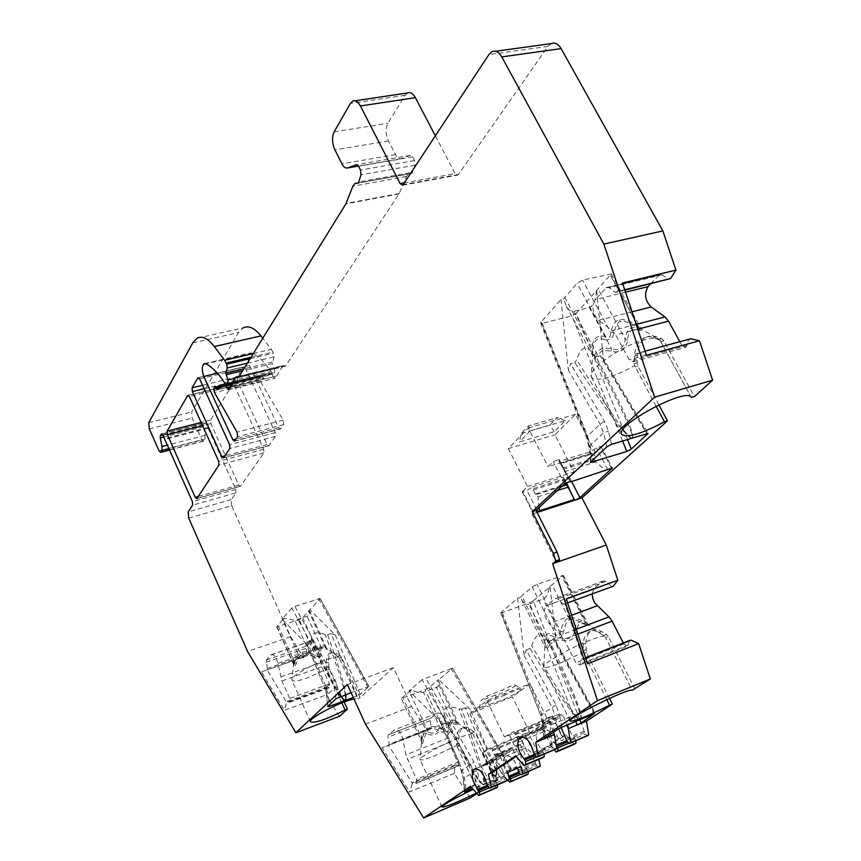<?xml version="1.0" encoding="UTF-8"?>
<svg xmlns="http://www.w3.org/2000/svg" width="861" height="861" viewBox="0 0 861 861"><rect width="100%" height="100%" fill="white"/><g stroke="black" fill="none" stroke-linecap="round" stroke-linejoin="round"><path stroke-width="0.65" stroke-dasharray="4.3 3.23" d="M471.473 787.363L476.09 784.263L473.507 771.854L470.536 764.331L422.105 679.727L452.477 668.05L511.079 769.443L496.011 778.871L472.721 788.773M508.065 780.27L501.576 773.156L511.079 769.443M501.576 773.156L494.892 761.619L493.439 760.952L486.304 764.934L504.191 752.632L499.961 753.364L499.423 754.914L507.742 772.317M500.155 753.332L482.268 765.666L486.304 764.934M482.268 765.666L481.622 767.173L488.295 778.785L479.706 782.434L477.231 770.573L473.948 762.05L425.635 677.855M422.105 679.727L409.018 690.888L440.186 721.303L461.399 770.735L473.948 762.05M496.011 778.871L465.22 707.807L470.246 709.464L438.766 679.663L452.208 668.437M579.862 719.753L533.25 600.795L529.354 602.872L502.297 612.623L500.811 612.86L501.156 612.354L540.525 715.05L541.881 714.436L544.206 724.488L545.293 737.716M553.462 732.227L549.006 720.775L549.63 719.096L553.957 718.429L561.576 714.199L562.954 715.05L566.893 725.145M557.788 729.31L555.119 715.588L559.392 714.382L555.958 704.922L526.2 649.894L524.22 655.652L517.601 598.341L501.156 612.354M533.25 600.795L550.082 586.75L556.314 643.436L555.549 640.853L553.311 639.626L594.015 713.877M549.781 644.954C546.907 649.7 545.304 650.529 544.948 647.461L545.207 643.102C545.863 635.353 549.275 633.535 555.453 637.657C559.564 638.97 562.244 637.065 563.492 631.909C565.333 623.827 567.431 619.823 569.778 619.909C571.273 618.381 576.31 619.705 584.867 623.848L587.6 625.495C580.551 621.793 576.999 623.655 576.935 631.081C575.223 638.937 570.283 641.994 562.125 640.261L554.807 640.003L549.781 644.954L548.328 643.285C546.724 646.902 545.583 648.064 544.905 646.751L544.346 641.574C545.121 633.588 549.038 631.393 556.088 634.987C559.144 637.075 560.586 635.805 560.414 631.167C563.083 622.686 565.828 618.413 568.647 618.327C570.639 616.616 576.084 617.821 584.985 621.922L586.75 623.407C579.647 619.92 575.665 622.137 574.782 630.058C573.674 637.42 569.584 640.035 562.491 637.915L554.183 638.066L548.328 643.285L528.923 604.164L543.087 599.041C546.304 597.599 548.349 593.595 549.243 587.041L563.331 575.396L537.038 584.361L532.163 586.965L521.691 595.877L520.507 597.297L521.389 599.288C523.606 603.389 526.114 605.003 528.923 604.164M550.082 586.75L549.243 587.041M517.601 598.341L520.507 597.297M401.538 698.142L411.676 689.887C416.347 692.448 420.265 693.234 423.44 692.233L436.462 687.282C439.088 686.131 439.723 683.925 438.367 680.674L438.001 679.942L429.176 687.67L425.119 689.801L401.269 698.551L420.975 739.922C421.061 732.054 423.494 729.428 428.283 732.044C433.083 734.465 436.947 732.862 439.885 727.244L445.352 722.401L452.908 722.088C456.868 723.423 458.698 723.724 458.386 722.971L456.104 721.023C451.261 718.461 448.764 721.098 448.603 728.923C448.721 732.388 447.193 732.743 444.018 729.999C436.333 726.63 431.565 725.715 429.704 727.265C427.217 727.394 424.634 731.237 421.944 738.781L421.642 742.774L420.975 739.922L401.269 698.551M409.018 690.888L411.676 689.887M438.766 679.663L438.001 679.942M239.369 376.128L282.925 365.602L275.186 378.28L273.271 376.838L272.098 374.341L231.415 384.254M282.925 365.602L284.119 365.925L238.917 376.849M358.273 182.898L408.609 173.857L406.403 176.516L398.987 193.94L285.626 365.936L284.119 365.925M408.609 173.857L411.676 173.513L412.602 172.265L358.8 181.908M407.468 92.988L405.047 95.323L387.913 123.317C385.416 128.526 385.599 134.413 388.472 140.967L395.5 154.636C397.287 157.897 399.278 159.22 401.474 158.607L410.31 155.378L412.602 156.885L414.518 160.587L414.98 165.247L412.602 172.265M435.408 135.93L455.135 173.599L404.552 182.844M551.029 43.642L547.951 46.397L458.418 174.525L457.794 175.095L455.135 173.599M650.744 283.839L659.537 274.702L662.131 274.863L668.706 279.448M690.63 338.76L688.725 339.557L686.066 347.241L681.89 345.444L679.824 341.699M658.837 404.81L637.979 366.119L637.205 362.89L637.42 355.324C637.786 347.252 640.336 341.473 645.072 337.975C648.387 335.768 652.068 335.36 656.125 336.737L661.722 338.707L663.842 340.719L694.396 396.609M592.099 593.929L594.241 588.3L603.539 580.917L606.122 581.358L611.794 586.513L613.366 586.137M585.641 657.987L581.423 659.3L579.679 665.004L575.815 662.787L564.127 639.368L561.028 635.02L549.221 623.59C543.915 616.767 542.925 610.826 546.251 605.767L594.251 588.289L546.261 605.757L555.259 598.406L557.788 598.901L563.406 604.218L564.945 603.873L566.334 598.998M629.52 640.476L627.68 646.127L623.762 644.006L623.224 642.941M635.009 689.08L608.318 636.483L605.52 637.56L632.222 690.231M609.47 698.4L586.438 652.53L585.846 643.393C585.986 638.001 587.471 634.073 590.291 631.63C593.433 629.176 597.222 629.176 601.678 631.619L606.478 634.385L608.318 636.483M587.643 735.671L585.297 734.142L567.205 741.784M575.998 740.611L574.265 737.576C567.829 729.676 566.42 722.799 570.025 716.944C576.321 714.985 581.014 719.731 584.092 731.161L585.297 734.142M574.104 744.399L565.828 734.81L537.501 753.526L538.803 759.402M538.738 767.205L536.597 765.698L519.097 773.167M528.277 771.671L526.62 768.636C520.668 761.006 519.312 754.484 522.541 749.081C528.245 747.466 532.55 752.051 535.467 762.868L536.597 765.698M527.136 774.685L518.903 765.806L497.723 779.808L475.789 733.669L473.249 734.691L495.183 780.884C491.922 781.368 484.614 784.21 473.259 789.386M476.94 793.541L480.804 790.99L458.805 743.194L459.074 733.54L461.851 728.255C464.187 726.447 467.092 726.727 470.558 729.095L475.789 733.669M470.171 798.007L454.371 773.339L454.694 765.924L412.344 783.435L409.599 791.98L454.371 773.339M344.185 701.984L329.3 669.266L328.482 662.227C328.289 657.46 329.203 654.274 331.227 652.649L337.351 653.413L341.559 657.223L360.102 697.722L393.445 667.684L411.558 706.537L426.636 730.063L430.801 728.75L431.393 727.577L430.145 720.722L430.575 718.332L436.936 713.274C440.617 712.262 443.533 715.491 445.697 722.949L449.797 742.236L458.956 761.705L459.074 765.698L455.318 764.783L454.694 765.924M430.801 728.75L388.623 745.422L389.183 744.248L387.88 737.285L388.268 734.885L430.575 718.332L388.268 734.885L394.392 729.88C397.954 728.912 400.839 732.227 403.034 739.814L405.832 754.903L416.433 779.248L416.606 783.284L412.936 782.283L412.344 783.435L388.623 745.422L382.08 747.671L409.599 791.98M339.449 716.32L326.319 694.902L326.319 688.1L286.67 702.576L284.399 710.303L326.319 694.902M188.71 518.096L231.674 505.751L290.663 636.709L303.233 657.234L306.451 655.748L306.871 654.64L305.924 646.245L310.972 640.982C313.802 640.336 316.095 643.167 317.86 649.463L321.702 666.791L329.483 683.946L329.612 687.67L326.76 687.013L326.319 688.1M231.674 505.751L231.211 499.638L235.936 492.879L192.616 505.138M169.929 449.937L203.583 441.133L204.875 439.207L205.101 435.343L203.411 426.895L203.551 424.559L204.638 422.923L206.36 424.462L235.753 489.403L235.936 492.879M203.583 441.133L201.937 439.745L192.186 418.102L191.669 411.945L238.605 332.54L243.114 327.88L197.018 338.233M253.306 353.58L271.344 349.351L262.777 338.255M271.344 349.351L273.475 353.161L273.949 356.863L272.603 363.6L242.673 370.779M235.085 378.291L274.498 368.756L272.603 363.6M274.498 368.756L274.551 372.436L273.54 373.825L270.935 371.446L224.527 382.704M222.708 385.168L260.452 375.988L259.807 376.817L260.313 381.337L283.151 420.114L283.624 424.634L280.503 428.982L278.673 427.734L249.561 365.538C247.484 359.489 247.624 355.313 249.981 353.01L252.004 353.032C258.451 356.206 264.757 362.352 270.935 371.446M260.452 375.988L263.95 378.302L270.193 372.899L272.098 374.341M245.256 368.034L275.272 432.62L275.412 436.387L268.772 445.783L266.975 444.534L237.442 380.637L237.27 376.892L243.265 367.173L245.256 368.034L199.687 378.926M234.353 385.62L263.703 449.248L263.853 452.929L240.434 486.357L238.745 485.109L210.848 423.58L210.654 420.05L232.427 384.738L234.353 385.62L189.452 396.598M336.038 698.745L334.305 688.079L331.969 681.6L291.804 608.135L294.882 606.435L320.088 598.449L368.788 686.647L360.242 694.386L353.279 697.464M351.094 692.674L368.788 686.647M334.94 679.544L325.21 688.09L326.868 695.128L334.305 688.079L337.512 686.895L334.94 679.544L294.882 606.435M291.804 608.135L282.096 619.134L307.173 644.685L306.441 643.587L307.237 641.725L326.459 687.971L328.353 695.849L329.042 705.256M357.143 696.032L330.936 633.535L335.284 634.944L309.895 609.846L319.926 598.825M282.688 619.855L276.725 626.819L299.165 619.694L302.717 617.746L309.271 610.288C310.423 613.226 309.702 615.206 307.097 616.228L294.914 620.318L284.571 618.306L282.688 619.855L298.724 655.469C302.598 657.384 305.967 655.921 308.83 651.077L314.039 646.966L321.024 646.826C324.834 648.129 326.62 648.462 326.384 647.816L324.758 646.385C320.916 644.372 319.076 646.934 319.216 654.08C319.377 657.201 318.043 657.546 315.223 655.103C308.249 652.025 303.879 651.142 302.114 652.455C299.811 652.53 297.303 655.824 294.559 662.357C294.484 664.8 294.247 665.671 293.849 664.972L293.364 663.164C293.16 655.985 294.946 653.424 298.724 655.469L298.444 657.406C302.62 658.956 306.613 657.137 310.434 651.981L314.803 648.193L321.056 648.268C326.674 649.549 328.59 649.657 326.782 648.559L325.544 647.924C321.702 645.728 320.141 648.01 320.884 654.78C320.432 658.471 318.204 659.289 314.19 657.234L315.223 655.103L299.165 619.694M282.096 619.134L284.571 618.306M309.895 609.846L309.185 610.083M627.411 439.411L576.267 313.35L571.898 315.869L542.226 323.273L540.665 323.144L541.063 322.122L587.094 436.559L586.492 437.087L587.923 436.85L590.592 447.666L591.841 460.764M576.267 313.35L611.321 273.906L582.542 280.116L577.042 283.28L563.632 298.799L561.038 299.424L541.063 322.122M561.038 299.424L568.335 370.112L570.552 363.751L574.793 362.61C603.496 406.295 613.269 418.618 620.275 427.411C626.141 434.525 629.886 438.109 631.49 438.163M596.716 290.792L603.529 360.555L602.474 357.046L600.278 355.754L646.676 433.492M564.741 297.228L591.851 348.145C592.906 338.255 597.512 334.445 605.681 336.705C609.201 338.502 610.826 337.017 610.567 332.249C613.376 323.876 616.336 319.797 619.425 320.023C621.653 318.505 627.68 320.238 637.538 325.232L641.154 328.794L639.346 327.89C631.048 325.738 626.345 329.537 625.247 339.299C623.891 348.221 619.274 351.331 611.407 348.63L602.237 348.027L595.866 352.784C594.37 355.894 593.261 356.788 592.562 355.485L591.851 348.145L592.885 349.437C593.756 340.03 597.782 336.802 604.96 339.772L605.681 336.705L577.042 283.28M521.271 433.395L549.953 425.033L557.368 417.531L528.525 425.872L521.271 433.395L519.431 441.984L554.215 431.738L565.268 420.674L530.215 430.898L528.525 425.872M604.96 339.772C609.706 340.364 612.731 338.104 614.022 332.992C615.916 325.06 618.144 321.261 620.738 321.594C622.406 320.227 627.992 321.982 637.495 326.857L641.219 329.085C643.662 330.732 643.328 331.194 640.24 330.495C632.049 327.869 627.863 331.108 627.691 340.192C625.613 349.943 620.049 353.602 611.009 351.148L602.948 350.169L597.469 354.786C594.585 359.037 592.938 359.381 592.529 355.808L592.885 349.437M611.321 273.906L641.219 329.085L659.634 339.643C657.546 337.673 652.692 337.684 645.05 339.664C622.029 345.315 586.933 369.832 591.292 376.827L591.539 377.322C593.412 379.809 598.621 379.895 607.188 377.581C615.744 375.116 624.882 371.113 634.589 365.559L634.46 356.131C635.009 348.479 637.818 342.624 642.887 338.556C646.105 336.425 649.517 336.091 653.133 337.534L660.139 340.364L691.351 397.524M597.469 354.786L573.781 311.316C571.091 311.854 568.615 310.143 566.344 306.172L563.632 298.799M632.34 437.894C633.427 437.065 632.361 432.48 629.122 424.139C625.463 415.325 620.501 402.84 596.124 356.863L600.278 355.754M596.124 356.863L593.455 354.592C586.685 344.292 581.1 346.079 576.676 359.941L574.793 362.61M596.393 290.867C595.887 300.285 593.541 305.816 589.333 307.452L573.781 311.316M611.493 444.298L608.458 431.178L604.476 421.384L570.552 363.751M593.853 355.335L613.301 392.681L627.744 423.074C631.92 433.18 633.265 438.141 631.77 437.937C630.801 438.626 626.507 433.912 618.887 423.784L597.254 392.142L576.676 359.941M537.07 512.489L534.724 513.253L536.963 512.284M534.724 513.253L532.044 514.125L533.572 512.704L533.185 513.382L534.724 513.253M606.844 446.805L603.615 432.782L600.052 424.107L568.335 370.112M604.476 421.384L600.052 424.107L587.094 436.559L589.376 446.278L590.388 462.303M588.935 446.999L590.592 447.666M539.051 507.592L537.888 496.797L536.683 494.408L535.338 494.106L533.207 489.909L533.669 488.467L532.765 486.691L563.557 477.005L563.492 478.985L569.078 476.628L574.072 471.957L554.882 434.816L575.482 414.292L595.252 452.133L548.059 466.673L553.182 461.711L559.069 459.247L570.434 481.321M533.572 512.704L522.713 491.222L522.347 491.932L526.954 490.383L532.765 486.691M522.713 491.222L527.545 486.54L508.324 448.603L528.245 428.003L548.059 466.673M532.044 514.125L556.421 562.405M567.603 602.894L564.945 603.873L582.983 659.02L587.525 663.766M611.794 586.513L563.406 604.218M585.534 657.686L581.423 659.3M516.256 756.367L519.28 754.333L515.782 755.797M537.501 753.526L534.186 754.925L562.448 736.22L565.828 734.81M480.804 790.99L476.456 792.992M497.723 779.808L495.183 780.884M451.056 668.33L510.035 769.573L518.903 765.806M476.09 784.263L470.536 786.319M515.438 734.702L544.873 722.605L543.646 722.228L515.061 733.97L524.607 753.289C525.554 757.981 523.24 757.669 517.655 752.374L519.28 754.333M518.925 741.988L547.51 730.139L558.509 738.77L548.145 717.6L542.828 720.539L514.232 732.259L514.103 731.527L504.417 737.005L547.456 719.355L530.032 683.731L512.413 696.85L469.912 713.651L486.96 700.65L530.032 683.731M562.448 736.22L560.812 734.315L562.868 737.36C564.084 741.02 562.631 741.482 558.509 738.77M551.557 746.616L542.86 728.793L541.429 728.029L533.971 732.162L529.644 732.883L529.106 734.476L537.813 752.417L551.557 746.616L554.269 749.813M537.813 752.417L542.398 757.874M555.399 749.328L553.332 747.649L534.756 755.506M544.227 754.064L542.495 750.986C536.102 742.935 534.649 735.972 538.147 730.096C544.324 728.212 548.984 733.055 552.116 744.636L553.332 747.649M556.12 745.013C549.835 737.016 548.446 730.15 551.976 724.392C554.581 722.519 557.648 723.574 561.157 727.545M275.832 376.246L229.338 387.633M515.362 685.152C516.622 686.346 498.121 695.58 495.861 694.881L480.965 700.725L487.175 695.957L502.146 690.102C509.4 686.432 513.813 684.775 515.362 685.152L521.217 689.112C519.538 688.585 514.2 690.533 505.213 694.945L502.146 690.102M421.578 741.31C421.707 733.55 423.827 731.193 427.949 734.218L428.283 732.044L409.341 691.501M427.949 734.218C433.18 736.263 437.765 734.293 441.715 728.277L446.267 723.821L453.069 723.778C459.171 725.113 460.99 725.037 458.536 723.552L456.922 722.713C452.143 719.99 450.023 722.336 450.572 729.751C449.883 733.798 447.333 734.681 442.909 732.42C435.903 728.718 431.673 727.556 430.242 728.944C428.208 728.89 426.023 732.603 423.698 740.073C422.407 744.464 421.696 745.045 421.567 741.827L420.06 759.736C421.266 760.521 426.27 759.144 435.096 755.603L456.653 745.54L456.739 734.67L458.709 730.429L460.99 728.352L463.336 727.889L465.79 728.697L473.249 734.691M472.807 733.658C470.687 733.615 466.081 735.014 458.978 737.855C441.381 744.83 417.789 758.1 420.028 759.703L420.06 759.736M423.698 740.073L421.944 738.781L403.045 698.185M442.909 732.42L444.018 729.999L425.119 689.801M438.367 680.674L458.536 723.552L466.834 729.289M453.069 723.778L452.908 722.088L436.462 687.282M456.922 722.713L437.173 680.997M450.572 729.751L448.603 728.923L429.176 687.67M441.715 728.277L439.885 727.244L423.44 692.233M440.186 721.303L439.153 719.839L439.874 717.751L462.475 770.401L464.822 779.42L466.016 791.033M483.064 784.382C481.762 784.489 478.942 781.218 474.605 774.556C470.128 767.334 463.767 757.443 443.48 716.341L439.874 717.751M443.48 716.341L444.265 714.662C443.092 706.913 447.968 704.998 458.891 708.926L461.668 709.206C477.048 750.491 480.266 762.814 482.601 771.747C484.345 779.065 484.743 783.166 483.796 784.07M465.22 707.807L461.668 709.206M580.917 719.312C581.928 718.408 581.035 713.92 578.258 705.837C575.094 697.313 570.843 685.259 549.522 641.068L553.311 639.626M549.522 641.068L547.435 639.992C541.031 631.135 535.811 633.115 531.775 645.911L530.075 648.43C555.367 689.973 563.977 701.5 570.165 709.755C575.363 716.406 578.689 719.71 580.142 719.645M526.2 649.894L530.075 648.43M545.207 643.102L521.691 595.877M521.389 599.288L544.905 646.751L543.678 667.253C545.002 668.244 550.018 667.06 558.735 663.713L583.36 652.304L583.134 644.437C583.36 639.292 585.093 635.278 588.343 632.372C591.604 630.026 595.134 630.123 598.944 632.674L604.971 636.397L605.52 637.56M604.971 636.397C603.292 635.773 598.556 636.946 590.764 639.906C570.412 647.547 540.493 664.95 543.635 667.189L543.678 667.253M562.125 640.261L562.491 637.915L543.087 599.041M563.331 575.396L588.321 624.871L600.612 633.621M584.867 623.848L584.985 621.922L561.62 575.654M587.6 625.495L562.857 576.084M576.935 631.081L574.782 630.058L552.159 585.006M555.453 637.657L556.088 634.987L532.163 586.965M563.492 631.909L560.414 631.167L537.038 584.361M505.213 694.945L488.531 701.511L487.175 695.957M488.531 701.511L479.308 708.517L495.871 701.984C500.252 701.963 522.756 690.554 521.217 689.112M491.879 772.78L491.297 770.218L492.04 772.672M491.297 770.218L482.773 752.266L486.906 749.35L469.912 713.651M486.96 700.65L504.417 737.005M515.061 733.97L514.232 732.259M543.646 722.228L542.828 720.539M544.873 722.605L547.51 730.139M517.816 739.696L546.412 727.879M560.812 734.315L552.332 715.868L548.145 717.6M486.906 749.35L529.386 731.839L512.413 696.85M529.386 731.839L520.033 737.091L530.085 757.917C533.25 761.899 534.433 760.059 533.626 752.385L525.113 734.799M534.186 754.925L533.626 752.385M551.955 716.244L547.456 719.355M482.773 752.266L519.936 736.413L530.085 757.917M529.967 757.658L520.421 737.414M520.345 737.253L519.936 736.413M496.593 769.616L496.345 757.508L524.467 745.787M521.196 766.602L512.876 749.307L511.488 748.575L504.191 752.632M508.377 775.126C503.104 767.442 502.017 761.199 505.095 756.367C509.96 754.548 514.114 758.476 517.547 768.152M507.603 780.529L505.687 778.893L487.746 786.556M497.561 784.823L495.904 781.734C489.984 773.964 488.596 767.366 491.728 761.963C497.314 760.392 501.586 765.085 504.546 776.019L505.687 778.893M496.463 787.847L488.295 778.785M444.265 714.662L458.805 743.936L474.077 772.156C479.48 781.013 482.58 785.006 483.387 784.134C484.582 784.145 483.753 779.194 480.901 769.282L470.515 739.179L458.891 708.926M439.153 719.839L461.399 770.735L463.466 778.785L473.507 771.854L477.231 770.573M496.345 757.508L492.212 750.943L492.61 749.683L491.814 748.005M492.61 749.683L520.733 738.06M495.279 755.269L523.402 743.581M479.308 708.517L480.965 700.725M495.861 694.881L495.871 701.984M530.215 430.898L519.431 441.984M508.324 448.603L554.882 434.816M528.245 428.003L575.482 414.292M611.428 467.975L600.526 447.193L600.978 446.375L596.425 447.924L590.377 451.767L559.026 461.399L559.069 459.247M600.526 447.193L595.252 452.133M527.545 486.54L574.072 471.957M592.712 453.855L591.313 453.564L559.962 463.229L560.436 463.81L592.712 453.855L594.897 455.727L594.445 459.559L595.704 461.97L606.112 470.644M591.313 453.564L590.377 451.767M559.962 463.229L559.026 461.399M560.436 463.81L569.971 481.191M564.353 471.753L595.704 461.97M563.094 469.32L594.445 459.559M566.161 482.677L563.557 477.005M537.888 496.797L557.239 490.619M536.683 494.408L561.706 486.454M533.669 488.467L564.461 478.759M565.268 420.674L557.368 417.531M554.215 431.738L549.953 425.033M314.19 657.234C307.818 653.865 303.955 652.767 302.588 653.951C300.704 653.876 298.584 657.072 296.216 663.562C294.817 667.566 293.988 667.813 293.762 664.315L276.876 626.421M293.762 664.315L293.805 662.346C293.945 656.921 295.484 655.275 298.444 657.406M338.825 657.169C336.328 656.792 331.754 657.761 325.092 660.086C309.4 665.499 290.103 677.166 291.836 680.125L291.911 680.298C293.278 681.826 298.401 681.04 307.259 677.941L326.728 669.105L326.168 663.056C326.158 658.493 327.288 655.21 329.559 653.23L333.982 653.553L338.825 657.169L357.713 698.605L353.979 698.992M296.216 663.562L294.559 662.357L278.523 626.636M321.056 648.268L321.024 646.826L307.097 616.228M325.544 647.924L308.701 611.159M320.884 654.78L319.216 654.08L302.717 617.746M310.434 651.981L308.83 651.077L294.914 620.318M340.708 696.517C335.984 689.241 333.325 687.326 310.606 640.552L307.237 641.725M310.606 640.552L311.467 639.163C311.165 632.684 315.729 631.113 325.146 634.449L327.61 634.686C344.002 680.933 344.432 687.218 345.928 694.59M330.936 633.535L327.61 634.686M393.445 667.684L347.392 684.56M360.102 697.722L357.713 698.605M341.839 702.888L326.728 669.105M303.233 657.234L261.54 671.849L284.399 710.303M290.663 636.709L247.57 651.411M306.451 655.748L261.54 671.849M306.871 654.64L267.373 668.47L266.975 669.578L286.67 702.576L287.079 701.478L326.76 687.013M267.373 668.47L266.34 659.978L271.161 654.737C273.884 654.134 276.144 657.018 277.942 663.411L281.902 680.976L289.673 698.422L289.856 702.199L287.079 701.478M162.998 435.386L206.36 424.462M411.558 706.537L365.505 724.219M426.636 730.063L382.08 747.671M455.318 764.783L412.936 782.283M431.393 727.577L389.183 744.248M311.467 639.163C332.809 683.946 337.264 690.038 341.236 696.323M345.347 694.805C343.625 687.702 342.387 680.405 325.146 634.449M606.768 699.638L583.36 652.304M555.958 704.922L541.02 714.921L543.011 723.929L555.119 715.588L552.03 707.193L524.22 655.652M544.206 738.447L542.656 724.219L544.206 724.488M547.435 639.992L562.631 671.828L576.526 703.641C580.486 714.146 581.799 719.387 580.475 719.376C579.647 720.291 575.891 716.04 569.196 706.623L550.082 676.746L531.775 645.911M478.296 792.066L456.653 745.54M645.093 351.148L637.743 353.15L646.471 355.292M624.731 289.748L617.326 291.556L622.492 283.011M624.871 290.168L615.507 292.449L617.326 291.556M637.743 353.15L635.892 353.946L633.362 361.749L629.24 359.866L615.83 334.951L612.246 330.613L598.556 320.314C592.433 313.63 591.356 306.71 595.349 299.574L606.445 287.52L608.996 287.714L615.507 292.449M688.725 339.557L635.892 353.946M656.071 406.166L634.589 365.559M659.634 339.643L660.139 340.364M637.495 326.857L637.538 325.232L609.556 273.744M640.24 330.495L610.772 275.294M627.691 340.192L625.247 339.299L598.201 289.156M611.009 351.148L611.407 348.63L589.333 307.452M614.022 332.992L610.567 332.249L582.542 280.116M499.574 777.063L470.246 709.464M575.772 721.453L529.354 602.872M502.297 612.623L541.881 714.436M556.314 643.436L594.779 713.575M318.635 598.578L367.561 686.583M339.18 697.087L337.512 686.895M307.173 644.685L325.017 688.316L326.459 687.971M360.242 694.386L335.284 634.944M622.557 440.897L571.898 315.869M542.226 323.273L587.923 436.85M603.529 360.555L647.009 433.406M602.948 350.169L602.237 348.027M590.85 461.69L589.376 446.278L603.615 432.782L608.458 431.178M536.758 509.734L526.954 490.383M564.536 483.817L553.182 461.711M606.122 581.358L557.788 598.901M603.539 580.917L555.259 598.406M571.65 615.26L549.221 623.59M576.235 629.273L561.028 635.02M577.839 634.148L564.127 639.368M623.762 644.006L575.815 662.787M628.326 645.018L580.292 663.885M529.106 734.476L549.006 720.775M552.547 746.057L533.971 753.892M584.522 732.571L566.43 740.202M552.116 744.636L533.529 752.46M584.092 731.161L565.989 738.792M542.495 750.986L534.25 754.462M574.265 737.576L566.699 740.761M543.302 752.137L534.864 755.71M575.073 738.706L567.313 741.988M544.077 753.719L536.134 757.088M575.848 740.266L568.594 743.344M263.703 449.248L218.726 461.388M232.427 384.738L188.537 395.447M210.654 420.05L201.894 422.288M210.848 423.58L203.368 425.495M238.745 485.109L198.331 496.442M240.639 486.142L197.051 498.401M263.853 452.929L218.931 465.123M275.272 432.62L229.639 444.717M243.265 367.173L198.783 377.785M237.27 376.892L202.873 385.201M237.442 380.637L204.574 388.612M266.975 444.534L225.065 455.792M269.009 445.546L223.795 457.718M275.412 436.387L229.844 448.538M251.046 357.229L272.959 352.063M250.164 358.66L273.475 353.161M247.376 363.181L273.949 356.863M272.463 361.997L243.878 368.831M232.373 382.693L274.551 372.436M231.706 383.78L273.852 373.513M225.571 384.297L271.979 373.007M249.561 365.538L217.381 373.211M278.673 427.734L236.14 438.949M252.004 353.032L205.983 363.816M280.761 428.735L234.892 440.854M283.624 424.634L237.593 436.742M283.151 420.114L237.066 432.157M260.313 381.337L214.421 392.584M259.807 376.817L213.872 388.01M260.151 376.3L214.195 387.482M261.97 376.806L220.933 386.804M219.716 387.902L262.422 377.484M282.612 365.925L235.72 377.247M285.626 365.936L238.637 377.301M398.987 193.94L345.896 203.853M430.242 728.944L429.704 727.265M446.267 723.821L445.352 722.401M554.807 640.003L554.183 638.066M569.778 619.909L568.647 618.327M517.655 752.374L508.776 733.927M517.396 738.749L546.821 726.598M512.876 749.307L494.892 761.619M499.423 754.914L481.622 767.173M504.966 777.375L487.025 785.017M535.876 764.191L518.376 771.66M504.546 776.019L486.605 783.661M535.467 762.868L517.967 770.315M495.904 781.734L487.218 785.436M526.62 768.636L518.57 772.069M496.657 782.843L487.789 786.631M527.373 769.723L519.14 773.243M497.367 784.349L488.865 787.987M528.084 771.208L520.227 774.577M511.143 748.758L493.105 761.146M462.475 770.401L461.065 770.929L463.466 778.785L464.8 791.851M464.531 792.077L463.196 779.097L464.822 779.42M495.85 770.111L486.68 750.846M492.212 750.943L521.142 738.975M494.096 754.893L523.025 742.871M571.629 481.579L569.078 476.628M607.769 469.611L596.425 447.924M570.369 481.256L559.09 459.365M562.653 468.115L594.919 458.095M574.298 499.929L563.471 478.877M535.338 494.106L562.879 485.367M533.207 489.909L564.891 479.911M302.588 653.951L302.114 652.455M314.803 648.193L314.039 646.966M327.697 706.494L326.717 695.419L328.353 695.849M341.559 657.223L339.169 658.073M340.353 655.598L337.899 656.469M337.351 653.413L335.026 654.242M328.482 662.227L326.168 663.056M328.73 667.06L326.308 667.921M329.3 669.266L326.954 670.106M328.999 687.745L289.264 702.264M329.483 683.946L289.673 698.422M321.702 666.791L281.902 680.976M320.443 662.862L280.632 676.983M317.86 649.463L277.942 663.411M310.713 641.208L270.914 654.963M305.924 646.245L266.34 659.978M305.666 648.451L266.124 662.195M159.059 450.927L201.937 439.745M149.33 428.907L192.186 418.102M231.211 499.638L188.172 511.908M235.753 489.403L192.39 501.629M208.114 428.294L164.817 439.433M207.759 427.562L164.473 438.69M203.411 426.895L163.751 437.065M205.101 435.343L167.594 445.083M203.551 424.559L162.804 434.977M204.391 423.181L161.986 433.998M204.875 439.207L169.24 448.495M203.82 440.897L169.843 449.776M148.738 422.676L191.669 411.945M192.746 342.893L238.605 332.54M458.149 765.806L415.702 783.381M458.956 761.705L416.433 779.248M449.797 742.236L407.275 759.391M448.377 737.823L405.832 754.903M445.697 722.949L403.034 739.814M436.936 713.274L394.392 729.88M430.145 720.722L387.88 737.285M586.438 652.53L583.683 653.607M585.738 649.678L582.897 650.776M585.846 643.393L583.134 644.437M601.678 631.619L598.944 632.674M606.478 634.385L603.604 635.493M561.91 727.222L559.392 714.382M459.43 745.658L456.922 746.681M458.805 743.194L456.222 744.248M458.709 737.899L456.255 738.889M470.558 729.095L468.072 730.096M474.314 731.764L471.699 732.819M399.203 193.531L346.1 203.433M406.403 176.516L352.849 186.191M410.837 173.61L358.058 183.092M414.98 165.247L361.007 174.783M414.518 160.587L360.49 170.047M412.602 156.885L358.574 166.259M410.31 155.378L356.723 164.634M401.474 158.607L358.477 166.065M395.5 154.636L341.935 163.827M388.472 140.967L334.918 149.857M334.111 131.884L387.913 123.317M405.047 95.323L350.352 103.492M458.418 174.525L403.389 184.62M547.951 46.397L488.908 54.566M662.131 274.863L608.996 287.714M659.095 275.068L606.015 287.886M625.527 292.17L595.349 299.574M632.049 311.8L598.556 320.314M636.214 324.382L612.246 330.613M637.818 329.193L615.83 334.951M681.89 345.444L629.24 359.866M687.239 345.379L634.492 359.855M273.271 376.838L229.37 387.579M270.074 372.985L223.72 384.243M218.005 389.473L264.069 378.216M542.86 728.793L562.954 715.05M529.849 732.851L549.835 719.075M541.074 728.223L561.221 714.393M663.842 340.719L660.785 341.548M661.722 338.707L658.568 339.557M656.125 336.737L653.133 337.534M637.42 355.324L634.46 356.131M637.205 362.89L634.094 363.751M637.979 366.119L634.966 366.958M620.738 321.594L619.425 320.023M452.434 667.985L511.369 769.067M500.779 612.774L540.525 715.05L542.656 724.219L543.84 738.749M320.055 598.395L368.949 686.26M540.622 323.036L586.492 437.087L588.935 446.988M566.344 306.172L592.562 355.485L591.292 376.827M602.474 357.046L648.064 433.384M593.455 354.592L593.939 355.507M522.347 491.932L533.185 513.382M579.679 665.004L627.68 646.127M521.831 736.833L538.147 730.096M551.976 724.392L570.025 716.944M188.161 395.307L232.718 384.447M196.846 498.605L240.434 486.357M198.374 377.635L243.566 366.861M223.569 457.955L268.772 445.783M231.534 384.06L273.54 373.825M205.026 363.525L249.981 353.01M234.644 441.112L280.503 428.982M238.336 377.613L285.303 366.248M552.332 715.868L562.868 737.36M475.681 768.669L491.728 761.963M505.095 756.367L522.541 749.081M482.085 765.698L499.961 753.364M493.461 760.941L511.488 748.575M482.461 752.589L492.47 773.662M600.978 446.375L612.322 468.029M563.492 478.985L574.319 500.037M276.725 626.819L293.913 665.262L293.805 662.346L291.836 680.125M309.271 610.288L326.782 648.559L333.982 653.553M306.441 643.587L325.017 688.316L326.717 695.419L327.535 706.709M329.559 653.23L331.227 652.649M310.444 721.755L291.911 680.298M289.856 702.199L329.612 687.67M271.161 654.737L310.972 640.982M161.653 433.89L204.638 422.923M416.606 783.284L459.074 765.698M570.176 721.001L543.635 667.189M588.343 632.372L590.291 631.63M555.549 640.853L595.36 713.425M441.941 806.983L420.028 759.703M460.075 728.955L461.851 728.255M354.947 183.501L356.702 183.178M411.676 173.513L357.918 183.178M352.666 101.135L354.915 100.802M402.787 185.201L457.794 175.095M491.868 51.768L495.419 51.283M606.445 287.52L659.537 274.702M633.362 361.749L686.066 347.241M228.746 389.678L275.186 378.28M225.259 383.812L270.193 372.899M217.898 389.549L263.95 378.302M529.644 732.883L549.609 719.107M533.971 732.162L553.957 718.429M541.429 728.029L561.555 714.21M642.887 338.556L645.072 337.975M691.243 397.341L659.978 340.084M621.653 434.235L591.539 377.322"/><path stroke-width="1.29" d="M658.837 404.81L667.49 420.857L581.95 497.895L606.273 545.056L552.665 563.718L597.48 700.682L535.714 742.343L554.366 734.562L553.462 732.227M545.293 737.716L545.347 738.329L544.206 738.447L557.788 729.31L561.91 727.222L594.015 713.877L581.143 723.014L568.303 728.75L566.893 725.145M354.915 100.802L407.468 92.988C410.342 91.879 412.979 93.44 415.379 97.68L435.408 135.93M495.419 51.283L551.029 43.642C554.796 42.124 558.165 43.782 561.114 48.614L662.873 230.92L675.928 270.117L670.568 278.555L624.731 289.748M624.871 290.168L670.568 278.555M679.824 341.699L668.523 321.142L664.94 316.923L651.11 306.957C644.943 300.457 643.931 293.687 648.085 286.638L650.744 283.839M667.49 420.857L664.477 421.772C641.897 433.74 627.68 437.991 621.814 434.536C613.473 426.12 686.798 386.707 691.243 397.341L694.396 396.609L712.628 380.196L699.476 340.762L690.63 338.76L645.093 351.148M606.273 545.056L617.843 580.239L613.366 586.137L567.603 602.894M623.224 642.941L612.096 621.125L608.985 616.885L594.779 603.012L592.777 598.567L592.099 593.929M609.47 698.4L612.322 704.083L609.577 705.213C587.815 716.126 574.696 721.421 570.23 721.109C565.892 718.892 628.024 687.928 632.222 690.231L650.313 678.974L638.679 643.608L631.124 640.186L629.52 640.476L585.534 657.686M612.322 704.083L586.47 721.163L588.73 734.971L587.643 735.671L569.53 743.344L567.205 741.784L561.157 727.545M575.998 740.611L575.891 743.237L574.104 744.399L556.152 752.03L554.269 749.813M538.803 759.402L540.31 766.193L521.228 774.696L519.097 773.167L517.547 768.152M528.277 771.671L528.159 774.017L527.136 774.685L509.766 782.132L508.065 780.27M476.94 793.541L470.171 798.007L423.644 817.95L365.505 724.219L347.392 684.56L295.861 732.765L247.57 651.411L188.71 518.096L188.172 511.908L192.616 505.138L192.39 501.629L162.998 435.386L161.653 433.89M295.861 732.765L339.449 716.32L347.424 709.13L344.185 701.984M243.114 327.88C248.549 325.2 254.501 327.869 260.958 335.887L214.357 346.552L224.592 360.318L253.306 353.58M262.777 338.255L260.958 335.887M345.928 694.59L345.702 700.294L329.128 706.461L327.697 706.494L336.038 698.745L351.094 692.674M626.84 451.476L590.409 462.443L606.844 446.805L611.493 444.298L648.085 433.427L631.307 449.033L626.84 451.476L622.557 440.897M536.963 512.284L539.384 510.799L574.33 499.445L574.319 500.037L575.751 499.907L537.07 512.489M712.628 380.196L654.618 397.179L532.249 511.638L536.016 510.422L564.536 483.817L570.369 481.256M570.423 481.966L612.322 468.029L579.916 497.647L571.629 481.579M581.95 497.895L575.751 499.907L579.916 497.647M539.384 510.799L539.051 507.592M556.421 562.405L559.585 559.704L557.089 552.052L536.016 510.422M638.679 643.608L587.525 663.766L566.334 598.998L617.843 580.239M650.313 678.974L597.48 700.682M631.124 640.186L585.641 657.987M544.227 754.064L544.152 756.722L542.398 757.874L523.972 765.698L515.782 755.797L488.456 774.233L491.879 772.78L516.256 756.367M575.772 721.453L577.171 725.037L586.47 721.163M476.456 792.992C457.299 802.409 445.804 807.101 441.973 807.048C443.469 804.475 453.898 798.588 473.259 789.386M472.721 788.773L464.531 792.109L471.473 787.363M488.865 787.987L479.545 791.98L479.652 794.811L478.662 795.478L470.536 786.319L423.644 817.95M554.366 734.562L556.712 748.532L555.399 749.328M535.714 742.343L538.103 756.41L537.06 757.099L534.756 755.506L533.529 752.46C530.376 740.794 525.737 735.886 519.624 737.748L521.831 736.833M556.712 748.532L538.103 756.41M588.73 734.971L569.53 743.344M568.303 728.75L570.606 742.645M536.134 757.088L525.619 761.533L525.705 764.546L523.972 765.698M568.594 743.344L557.863 747.886L557.928 750.867L556.152 752.03M534.25 754.462L524.037 758.767C517.665 750.631 516.191 743.624 519.624 737.748M566.699 740.761L556.12 745.013M524.037 758.767L525.619 761.533M556.281 745.163L557.863 747.886M197.761 378.022L199.687 378.926L229.639 444.717L229.844 448.538L223.569 457.955L221.826 456.664L192.358 391.583L192.121 387.805L197.761 378.022L198.783 377.785M187.58 395.683L189.452 396.598L218.726 461.388L218.931 465.123L196.846 498.605L195.21 497.324L167.378 434.708L167.142 431.135L187.58 395.683L188.537 395.447M169.843 449.776L160.663 452.359L159.059 450.927L149.33 428.907L148.738 422.676L192.746 342.893L197.018 338.233C202.227 335.575 208.007 338.351 214.357 346.552M160.878 452.122L161.868 450.421L162.029 446.525L160.264 437.958L160.361 435.601L161.394 433.955M479.545 791.98L478.081 789.333C472.183 781.476 470.773 774.846 473.841 769.433C479.362 767.904 483.613 772.651 486.605 783.661L487.746 786.556L489.855 788.127L507.603 780.529M488.456 774.233L491.362 787.126L489.855 788.127M552.665 563.718L555.829 561.006L553.322 553.343L532.249 511.638M358.477 166.065L347.801 167.917C345.681 168.519 343.722 167.163 341.935 163.827L334.918 149.857C332.034 143.152 331.765 137.157 334.111 131.884L350.352 103.492L352.666 101.135C355.442 100.027 358.025 101.641 360.425 105.978L400.182 183.651L402.787 185.201L488.908 54.566L491.868 51.768C495.538 50.239 498.842 51.951 501.791 56.912L603.862 244.094L654.618 397.179M347.801 167.917L356.336 164.699L358.574 166.259L360.49 170.047L361.007 174.783L358.8 181.908L357.918 183.178L354.947 183.501L352.849 186.191L345.896 203.853L238.637 377.301L235.72 377.247L228.746 389.678L223.838 384.157L217.898 389.549L216.412 388.709L219.716 387.902M236.14 438.949L232.857 439.81L234.644 441.112L237.593 436.742L237.066 432.157L214.421 392.584L213.872 388.01L214.486 387.17L216.412 388.709M232.857 439.81L203.809 376.451C201.722 370.295 201.786 366.065 204.025 363.762L205.983 363.816C212.247 367.109 218.436 373.405 224.527 382.704L227.089 385.136L228.047 383.748L227.928 380.013L225.862 373.147L227.229 367.959L226.712 364.203L224.592 360.318M540.31 766.193L522.778 773.695L521.196 766.602L507.742 772.317L509.346 779.442L491.362 787.126M492.04 772.672L492.47 773.662C494.881 777.44 496.27 776.805 496.636 771.747L496.593 769.616M520.227 774.577L510.691 778.656L510.777 781.465L509.766 782.132M510.691 778.656L508.377 775.126M522.778 773.695L521.228 774.696M509.346 779.442L507.807 780.443M497.561 784.823L497.464 787.18L496.463 787.847L478.662 795.478M574.33 499.445L566.161 482.677M557.239 490.619L568.68 486.971M561.706 486.454L567.474 484.625M353.279 697.464L345.702 700.294M345.013 700.542L340.708 696.517M347.424 709.13L345.078 710.013C326.836 719.258 315.309 723.218 310.498 721.873C307.237 718.978 340.644 701.371 353.979 698.992M345.078 710.013L341.839 702.888M341.236 696.323C345.315 702.189 346.682 701.683 345.347 694.805M609.577 705.213L606.768 699.638M662.873 230.92L603.862 244.094M699.476 340.762L646.471 355.292L622.492 283.011L675.928 270.117M553.322 553.343L557.089 552.052M555.829 561.006L559.585 559.704M664.477 421.772L656.071 406.166M581.143 723.014L579.862 719.753M591.841 460.764L591.991 462.346M631.307 449.033L627.411 439.411M647.009 433.406L647.558 434.321M537.802 511.789L536.758 509.734M597.06 605.81L571.65 615.26M608.985 616.885L576.235 629.273M612.096 621.125L577.839 634.148M537.06 757.099L555.646 749.231M525.619 764.622L544.055 756.787M557.831 750.943L575.805 743.312M534.864 755.71L524.844 759.94M567.313 741.988L557.089 746.315M201.894 422.288L167.142 431.135M203.368 425.495L167.378 434.708M198.331 496.442L195.21 497.324M202.873 385.201L192.121 387.805M204.574 388.612L192.358 391.583M225.065 455.792L221.826 456.664M226.195 363.084L251.046 357.229M226.712 364.203L250.164 358.66M227.229 367.959L247.376 363.181M243.878 368.831L225.862 373.147M242.673 370.779L226.023 374.772M227.928 380.013L235.085 378.291M228.047 383.748L232.373 382.693M227.379 384.835L231.706 383.78M217.381 373.211L203.809 376.451M220.933 386.804L215.96 388.01M238.917 376.849L237.184 377.269M479.577 794.875L497.389 787.234M510.702 781.53L528.084 774.071M487.218 785.436L478.081 789.333M518.57 772.069L509.228 776.052M487.789 786.631L478.824 790.452M519.14 773.243L509.981 777.149M466.016 791.033L466.081 791.603M496.636 771.747L495.85 770.111M611.859 468.804L611.428 467.975M562.879 485.367L567.022 484.043M329.042 705.256L329.128 706.461M163.751 437.065L160.264 437.958M167.594 445.083L162.029 446.525M162.804 434.977L160.361 435.601M161.986 433.998L161.158 434.213M169.24 448.495L161.868 450.421M358.058 183.092L357.111 183.264M415.379 97.68L360.425 105.978M404.552 182.844L400.182 183.651M501.791 56.912L561.114 48.614M648.085 286.638L625.527 292.17M651.11 306.957L632.049 311.8M664.94 316.923L636.214 324.382M668.523 321.142L637.818 329.193M229.37 387.579L226.863 388.182M231.415 384.254L225.7 385.653M525.705 764.546L544.152 756.722M557.928 750.867L575.891 743.237M227.089 385.136L231.534 384.06M204.025 363.762L205.026 363.525M214.819 387.095L222.708 385.168M236.398 376.838L239.369 376.128M473.841 769.433L475.681 768.669M479.652 794.811L497.464 787.18M510.777 781.465L528.159 774.017M160.663 452.359L169.929 449.937M356.702 183.178L358.273 182.898M224.194 384.071L225.259 383.812"/></g></svg>
